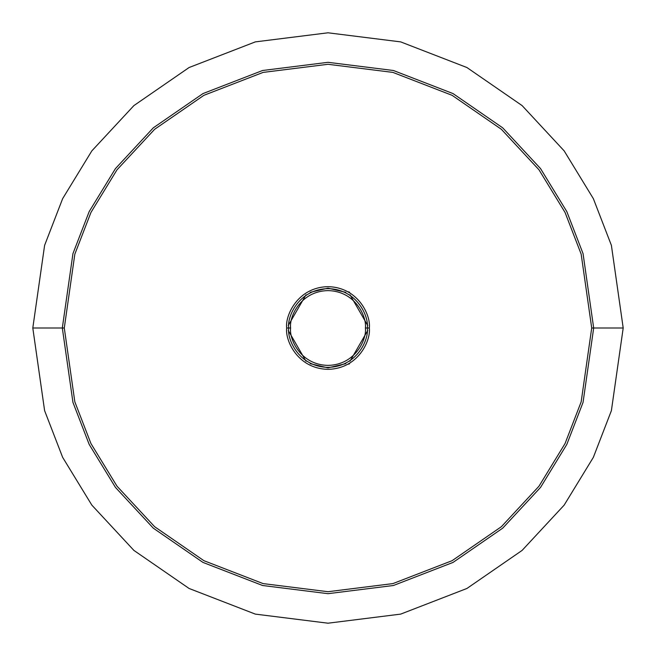 <?xml version="1.0" encoding="UTF-8"?>
<svg xmlns="http://www.w3.org/2000/svg" width="656" height="656" viewBox="0 0 656 656"><rect width="100%" height="100%" fill="white"/><g stroke="black" fill="none" stroke-linecap="round" stroke-linejoin="round"><path stroke-width="0.98" d="M328 288.148L310.214 292.338L328 288.148L345.786 292.338L328 288.148M306.008 294.765L288.222 325.573L306.008 294.765M288.222 330.427L306.008 361.235L288.222 330.427M310.214 363.662L328 367.852L310.214 363.662M349.992 294.765L367.778 325.573L349.992 294.765M367.778 330.427L349.992 361.235L367.778 330.427M345.786 363.662L328 367.852L345.786 363.662M623.2 328L611.392 245.344L593.352 198.645L564.16 150.88L522.102 105.591L466.916 67.527L400.668 41.886L328 32.8L255.332 41.886L189.084 67.527L133.898 105.591L91.84 150.88L62.648 198.645L44.608 245.344L32.8 328L62.32 328L32.8 328L44.608 245.344L62.648 198.645L91.84 150.88L133.898 105.591L189.084 67.527L255.332 41.886L328 32.8L400.668 41.886L466.916 67.527L522.102 105.591L564.16 150.88L593.352 198.645L611.392 245.344L623.2 328L611.392 410.656L593.352 457.355L564.16 505.12L522.102 550.409L466.916 588.473L400.668 614.114L328 623.2L255.332 614.114L189.084 588.473L133.898 550.409L91.84 505.12L62.648 457.355L44.608 410.656L32.8 328L44.608 410.656L62.648 457.355L91.84 505.12L133.898 550.409L189.084 588.473L255.332 614.114L328 623.2L400.668 614.114L466.916 588.473L522.102 550.409L564.16 505.12L593.352 457.355L611.392 410.656L623.2 328L593.68 328L623.2 328M369.328 328C370.993 315.913 358.586 287.238 328 286.672C297.414 287.238 285.007 315.913 286.672 328L288.64 328L286.672 328C285.007 315.913 297.414 287.238 328 286.672C358.586 287.238 370.993 315.913 369.328 328C370.993 340.087 358.586 368.762 328 369.328C297.414 368.762 285.007 340.087 286.672 328C285.007 340.087 297.414 368.762 328 369.328C358.586 368.762 370.993 340.087 369.328 328L367.36 328L369.328 328M593.68 328L583.053 253.61L566.817 211.576L540.544 168.592L502.693 127.83L453.025 93.578L393.395 70.495L328 62.32L262.605 70.495L202.975 93.578L153.307 127.83L115.456 168.592L89.183 211.576L72.947 253.61L62.32 328L64.288 328L74.833 254.159L90.954 212.437L117.03 169.773L154.603 129.314L203.901 95.317L263.089 72.406L328 64.288L392.911 72.406L452.099 95.317L501.397 129.314L538.97 169.773L565.046 212.437L581.167 254.159L591.712 328L593.68 328L583.053 402.39L566.817 444.424L540.544 487.408L502.693 528.17L453.025 562.422L393.395 585.505L328 593.68L262.605 585.505L202.975 562.422L153.307 528.17L115.456 487.408L89.183 444.424L72.947 402.39L62.32 328L72.947 253.61L89.183 211.576L115.456 168.592L153.307 127.83L202.975 93.578L262.605 70.495L328 62.32L393.395 70.495L453.025 93.578L502.693 127.83L540.544 168.592L566.817 211.576L583.053 253.61L593.68 328L591.712 328L581.167 254.159L565.046 212.437L538.97 169.773L501.397 129.314L452.099 95.317L392.911 72.406L328 64.288L263.089 72.406L203.901 95.317L154.603 129.314L117.03 169.773L90.954 212.437L74.833 254.159L64.288 328L74.833 401.841L90.954 443.563L117.03 486.227L154.603 526.686L203.901 560.683L263.089 583.594L328 591.712L392.911 583.594L452.099 560.683L501.397 526.686L538.97 486.227L565.046 443.563L581.167 401.841L591.712 328L581.167 401.841L565.046 443.563L538.97 486.227L501.397 526.686L452.099 560.683L392.911 583.594L328 591.712L263.089 583.594L203.901 560.683L154.603 526.686L117.03 486.227L90.954 443.563L74.833 401.841L64.288 328L62.32 328L72.947 402.39L89.183 444.424L115.456 487.408L153.307 528.17L202.975 562.422L262.605 585.505L328 593.68L393.395 585.505L453.025 562.422L502.693 528.17L540.544 487.408L566.817 444.424L583.053 402.39L593.68 328M288.64 328C287.057 339.513 298.865 366.827 328 367.36C357.135 366.827 368.943 339.513 367.36 328L365.392 328C366.893 338.939 355.675 364.884 328 365.392C300.325 364.884 289.107 338.939 290.608 328L288.64 328C287.057 316.487 298.865 289.173 328 288.64C357.135 289.173 368.943 316.487 367.36 328C368.943 339.513 357.135 366.827 328 367.36C298.865 366.827 287.057 339.513 288.64 328L290.608 328C289.107 338.939 300.325 364.884 328 365.392C355.675 364.884 366.893 338.939 365.392 328C366.893 317.061 355.675 291.116 328 290.608C300.325 291.116 289.107 317.061 290.608 328C289.107 317.061 300.325 291.116 328 290.608C355.675 291.116 366.893 317.061 365.392 328L367.36 328C368.943 316.487 357.135 289.173 328 288.64C298.865 289.173 287.057 316.487 288.64 328M348.91 291.781L349.96 292.986M348.91 364.219L349.96 363.014"/></g></svg>
